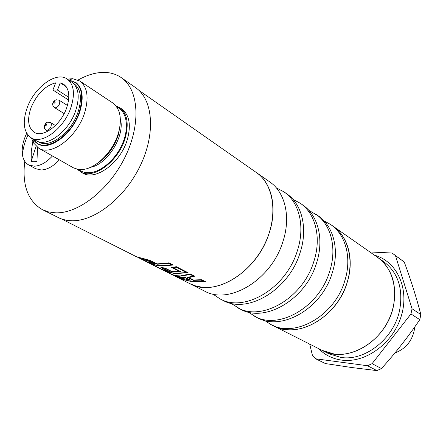 <?xml version="1.0" encoding="UTF-8"?>
<svg xmlns="http://www.w3.org/2000/svg" width="443" height="443" viewBox="0 0 443 443"><rect width="100%" height="100%" fill="white"/><g stroke="black" fill="none" stroke-linecap="round" stroke-linejoin="round"><path stroke-width="0.66" d="M414.831 326.796C413.186 339.737 406.513 348.486 394.813 353.043M410.954 313.96L372.087 363.659L367.507 365.741L315.637 358.797L325.433 363.57L351.67 367.518L376.915 370.603L381.451 368.559C395.416 353.093 408.197 336.791 419.792 319.647L420.85 314.524C416.354 297.27 410.822 279.771 404.254 262.018L392.631 253.424L395.494 255.683L412.045 308.771L410.954 313.96L419.792 319.647M322.044 350.341L334.238 354.046C354.876 356.87 379.197 341.509 389.419 318.307C399.774 295.154 394.165 268.763 377.619 257.394C391.861 268.275 397.161 284.406 393.511 305.786C387.077 340.634 346.969 364.589 322.044 350.341L273.519 325.865C297.558 339.537 337.106 317.338 347.151 282.529C354.5 259.814 348.192 236.424 333.092 226.229C350.025 237.841 355.352 265.706 344.1 290.525C332.986 315.388 307.364 332.184 286.051 329.57L277.772 327.682L270.911 324.553C294.966 338.236 334.62 315.931 344.72 281C352.107 258.208 345.817 234.757 330.694 224.557L324.055 220.896M369.844 251.956L392.066 253.025L392.631 253.424M315.637 358.797L312.536 355.807L309.712 344.122M372.087 363.659L381.451 368.559M412.045 308.771L420.85 314.524M395.494 255.683L404.254 262.018M367.507 365.741L376.915 370.603M137.053 257.045L136.499 256.685C139.285 257.737 147.801 259.482 150.194 260.55L157.304 263.884L168.927 262.843L173.224 265.064L159.989 265.955L154.158 264.903L147.912 262.522L162.204 269.488L167.869 271.033L160.892 267.506L164.957 268.009L171.923 271.548L179.282 271.393L171.635 267.472L176.369 266.692L188.142 272.772L174.985 273.564L168.251 272.224L162.941 270.103L172.111 274.588L176.497 275.696L180.434 275.911L190.313 273.896L194.732 276.177L188.884 277.639L193.547 280.02L201.493 279.671L205.569 281.776L190.158 281.266L182.139 279.24L175.749 276.559L204.572 291.095C229.031 305.172 271.149 280.026 282.761 242.072C291.167 217.297 285.253 192.334 269.826 181.957L256.408 172.565C273.757 184.415 278.365 214.661 265.518 242.343C252.82 270.075 225.11 289.456 202.905 287.33L196.155 286.117L189.953 283.719C214.456 297.868 257.09 272.068 269.051 233.455C277.683 208.249 271.886 182.965 256.408 172.565L138.831 90.278M212.806 294.008L220.027 298.887L223.012 300.398C247.388 314.38 288.847 290.032 300.027 252.92C308.145 228.699 302.109 204.14 286.748 193.796L284.007 191.88L276.288 187.826M220.027 298.887C244.414 312.891 285.979 288.415 297.231 251.164C305.393 226.849 299.379 202.224 284.007 191.88M230.842 303.233L240.615 309.275C264.892 323.157 305.698 299.568 316.479 263.253C324.32 239.558 318.179 215.398 302.896 205.103L300.282 203.271L292.95 199.35M237.764 307.835C262.057 321.734 302.968 298.023 313.816 261.58C321.701 237.797 315.577 213.576 300.282 203.271M248.069 312.033L257.433 317.753C281.598 331.53 321.768 308.66 332.172 273.115C339.759 249.918 333.529 226.151 318.329 215.902L308.86 210.359M254.703 316.38C278.891 330.173 319.165 307.187 329.625 271.515C337.256 248.241 331.037 224.407 315.826 214.152M264.543 320.433L270.911 324.553M180.079 277.645L176.098 276.543L181.181 278.204L188.945 279.699L185.49 277.944L180.151 277.434M170.992 274.128L179.487 278.176L187.19 280.474L190.64 281.1L203.852 281.499L201.211 280.137L193.309 280.347L187.478 277.373L193.303 276.055L190.346 274.527L179.587 276.271L175.09 275.646L170.433 273.874M183.817 277.628L185.451 277.545L190.545 280.142L188.181 279.849L175.517 276.294L183.817 277.628M205.159 281.565L192.567 281.349M194.438 276.028L188.884 277.639M193.303 276.055L190.368 274.272L181.231 276.017M203.852 281.499L201.233 279.882L193.358 280.092L187.915 277.312M189.892 279.81L188.945 279.694L185.556 277.689L181.242 277.551M171.851 271.847L164.89 268.314L162.426 268.009L169.392 271.537L162.199 269.571L152.287 264.726L163.284 270.247L169.497 272.384L175.245 273.276L186.542 272.567L176.264 267.262L173.241 267.76L180.844 271.664L171.851 271.847L180.439 271.459M173.063 273.049L176.059 273.397L187.793 272.589M179.282 271.393L172.089 267.422M173.241 267.76L176.264 267.262M186.542 272.567L176.286 267.002M157.243 264.227L153.278 262.212C150.626 260.351 141.677 258.479 137.524 257.173L148.222 262.655L155.388 264.986L160.228 265.645L171.585 264.848L168.833 263.424L157.243 264.227L168.833 263.424M157.653 265.379L161.069 265.778L172.875 264.881M171.585 264.848L168.861 263.164M144.617 260.694L146.511 261.647L153.848 263.591L152.015 262.66C146.34 260.091 147.248 260.833 142.607 259.515L144.617 260.694M153.926 263.341L154.646 263.707M146.55 261.741L141.538 259.05C143.089 259.46 150.144 261.071 152.769 262.754L155.388 264.083L146.578 261.675M142.635 259.448L142.159 259.194M147.912 262.522L147.525 262.322M157.32 263.962L151.179 260.933M152.298 264.709L151.722 264.438M162.437 267.982L161.789 267.655M171.923 271.592L164.89 268.314M162.852 267.805L164.968 268.054M167.886 270.989L168.578 271.127M162.941 270.103L162.575 269.909M181.209 276.017L177.189 275.784M175.749 276.559L175.406 276.382M78.073 80.039C85.383 75.897 92.532 73.422 99.52 72.624C107.843 71.738 115.108 73.416 121.321 77.658L135.624 87.675C153.04 99.492 155.903 133.238 140.342 165.566C124.932 197.938 94.232 221.788 71.212 220.764L66.184 220.237L60.591 218.67L42.401 209.661C27.809 201.039 21.934 184.919 24.775 161.296M121.321 77.658C138.681 89.425 141.284 123.542 125.397 156.407C109.665 189.311 78.66 213.709 55.608 212.839L48.658 211.948L42.401 209.661M37.86 141.45L38.607 141.876C49.599 149.269 72.303 131.898 78.477 110.706C82.121 97.737 80.659 88.755 74.103 83.766L73.383 83.29M31.442 137.961L33.441 142.862L38.718 148.184C51.46 156.684 77.746 136.627 84.846 112.101C89.01 97.139 87.315 86.773 79.757 80.991L72.63 78.693L67.364 79.131M33.219 138.98C41.526 155.166 72.071 137.258 79.701 110.617C84.209 92.703 80.67 82.586 69.08 80.261M38.718 148.184L73.632 167.936L78.051 169.348L82.304 169.492C95.804 168.849 113.059 151.722 118.325 133.343C120.95 124.306 121.011 116.625 118.519 110.285L116.044 105.999L113.192 103.241L79.757 80.991M76.938 169.132L82.431 172.931C95.361 181.469 120.994 162.697 127.451 139.13C131.228 124.749 129.29 114.648 121.637 108.834L115.756 105.65M80.216 171.679C93.141 180.212 118.807 161.379 125.297 137.762C129.096 123.353 127.169 113.236 119.516 107.422M96.441 163.999C106.713 157.409 113.984 147.696 118.264 134.871L120.036 125.419M75.482 82.182C82.426 87.476 83.965 96.989 80.117 110.739C73.577 133.221 49.494 151.644 37.832 143.825L32.965 138.836M52.473 155.969C46.36 162.498 40.296 165.909 34.294 166.203L28.629 164.907L35.578 168.683L41.249 169.99C47.246 169.719 53.293 166.352 59.379 159.879M37.528 147.419L36.957 161.368L33.917 161.806L31.132 161.523L31.281 151.44L32.776 141.61M28.629 164.907C25.268 162.996 23.197 159.613 22.416 154.762C21.552 148.2 22.986 141.035 26.713 133.277M36.093 146.234L31.132 161.523M27.3 107.416C34.609 87.066 56.322 71.151 67.114 78.97C74.131 84.469 75.282 94.326 70.564 108.552C63.366 129.123 41.731 144.828 31.182 137.812C23.529 132.213 22.233 122.085 27.3 107.416M67.114 78.97L71.849 82.082C78.876 87.587 80.056 97.421 75.382 111.581C68.244 132.058 46.665 147.652 36.093 140.625L31.182 137.812M68.587 100.018L52.911 90.04L55.624 82.852C45.158 85.698 36.979 93.922 31.093 107.516C26.979 119.472 28.025 127.734 34.227 132.296C42.866 138.089 60.553 125.242 66.444 108.441C70.326 96.784 69.374 88.705 63.598 84.203L60.22 82.847L66.223 86.745M52.911 90.04L57.496 90.073L68.82 97.316M57.496 90.073L60.22 82.847M377.646 257.416L383.788 261.713C397.975 272.55 403.285 288.559 399.713 309.746C394.264 338.369 365.176 361.416 340.905 357.435L328.767 353.73L322.061 350.347M318.655 348.63C324.835 354.976 332.46 358.797 341.531 360.098C365.215 363.548 393.096 343.463 401.292 315.986C409.758 288.559 396.79 261.182 374.507 255.218M97.532 163.317C107.295 156.717 114.205 147.303 118.253 135.065L119.931 126.704M90.593 167.277C107.599 164.431 125.48 135.209 120.302 118.702M78.61 169.425C81.329 171.674 84.63 172.781 88.522 172.753C100.423 172.698 115.689 159.724 122.561 143.466C129.528 127.224 126.731 111.154 116.78 107.012M50.552 122.561L47.838 122.174C44.765 122.395 42.738 128.536 46.055 130.109L46.803 130.325C48.564 130.159 49.987 128.863 51.061 126.443L51.405 124.062L50.552 122.561L55.447 125.496M45.518 125.945C44.859 125.219 45.12 124.527 46.293 123.874L46.626 124.937L45.518 125.945M59.046 100.146L56.172 99.753C54.76 100.301 50.103 103.479 54.45 107.583L55.259 107.81C57.031 107.61 58.448 106.303 59.517 103.906L59.855 101.608L59.046 100.146L67.441 105.434M54.002 103.418C53.337 102.715 53.592 102.034 54.771 101.364L55.104 102.399L54.002 103.418M377.619 257.394L330.694 224.557M136.904 256.968L61.898 219.141M33.059 138.886L33.441 142.862M68.925 80.161L72.63 78.693M27.953 135.071C24.946 141.323 23.102 147.89 22.416 154.762M47.899 131.194L46.055 130.109M64.157 113.591L54.45 107.583"/></g></svg>
